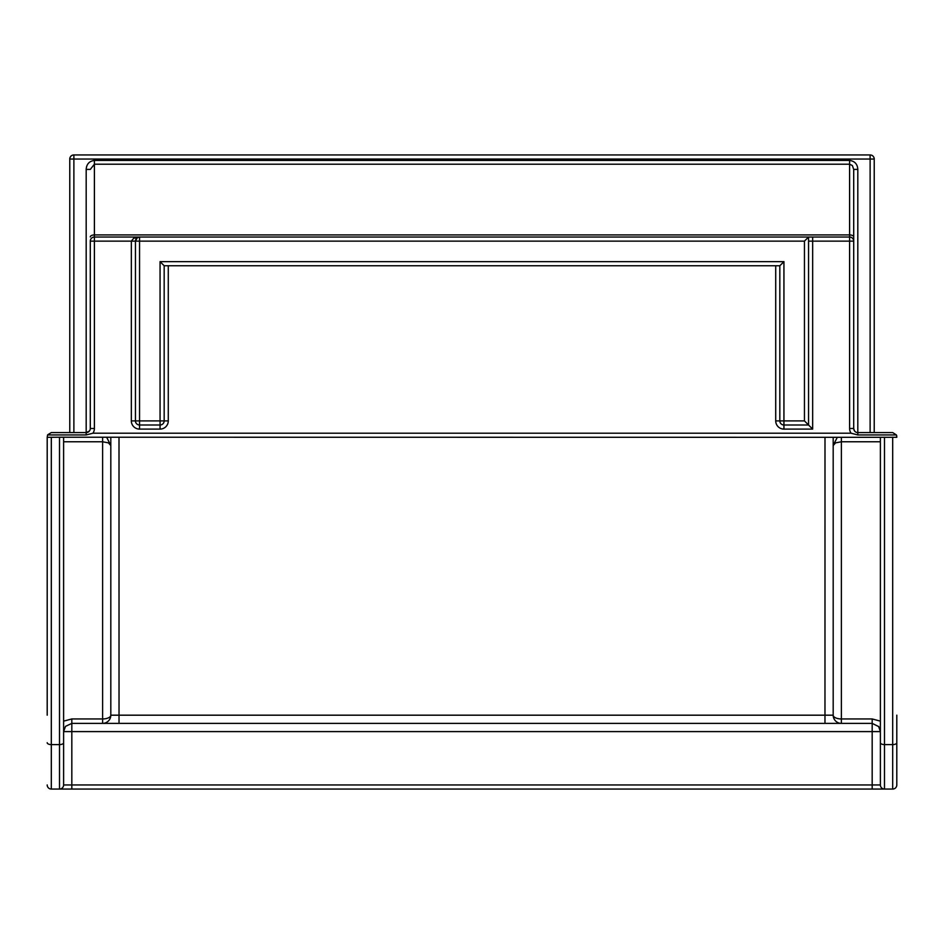 <?xml version="1.0" encoding="UTF-8"?>
<svg xmlns="http://www.w3.org/2000/svg" width="944" height="944" viewBox="0 0 944 944"><rect width="100%" height="100%" fill="white"/><g stroke="black" fill="none" stroke-linecap="round" stroke-linejoin="round"><path stroke-width="1.42" d="M160.067 429.107L160.067 425.001A4.106 4.106 0 0 0 164.173 420.906L160.067 420.906L160.067 425.001L139.547 425.001A4.106 4.106 0 0 1 135.44 420.906L139.547 420.906L139.547 429.107L160.067 429.107A8.213 8.213 0 0 0 168.28 420.906L168.28 265.76M160.067 261.653L160.067 420.906L139.547 420.906L139.547 241.133L804.453 241.133L804.453 420.906L783.933 420.906L783.933 261.653L160.067 261.653L164.173 265.76L779.827 265.76L779.827 420.906A4.106 4.106 0 0 0 783.933 425.001L783.933 420.906L775.72 420.906A8.213 8.213 0 0 0 783.933 429.107L783.933 425.001L808.56 425.001L812.666 429.107L812.666 241.133L853.706 241.133L853.706 169.401L853.706 428.482L853.706 241.133A4.106 4.106 0 0 0 849.6 237.027L849.6 428.482A8.213 8.213 0 0 0 851.099 433.213L92.901 433.213L86.187 434.948L47.589 434.948L47.2 437.32L59.507 437.225L59.507 789.066L892.694 789.066A4.106 4.106 0 0 0 896.8 784.96L896.8 715.186M168.28 420.906L164.173 420.906L164.173 265.76M853.706 236.92A4.106 2.006 180 0 0 849.6 234.926L849.6 237.027A4.106 4.106 0 0 1 853.706 241.133A4.106 4.106 0 0 0 849.6 237.027L94.4 237.027A4.106 4.106 0 0 0 90.294 241.133L135.44 241.133A4.106 4.106 0 0 1 139.547 237.027L139.547 241.133L135.44 241.133L137.352 237.664L139.547 237.027L133.741 238.23L131.334 241.133L131.334 420.906A8.213 8.213 0 0 0 139.547 429.107M92.901 433.213A8.213 8.213 0 0 0 94.4 428.482L94.4 237.027L139.547 237.027M783.933 261.653L779.827 265.76M804.453 420.906L808.56 425.001L808.56 237.027L812.666 237.027L812.666 241.133L808.56 241.133M135.44 241.133L135.44 420.906L131.334 420.906M47.66 434.806L51.306 432.588L86.187 432.588A4.106 4.106 0 0 0 90.294 428.482L94.4 428.482M47.589 434.948L51.306 432.588M849.6 428.482L853.706 428.482A4.106 4.106 0 0 0 857.813 432.588L892.694 432.588L896.411 434.948A4.106 4.106 0 0 1 896.776 436.258M857.813 169.401C857.482 164.114 854.745 161.129 849.6 160.421L849.6 164.197L852.361 165.53L853.706 169.401L857.813 169.401L857.813 434.948L896.411 434.948L896.8 437.32L59.507 437.225M857.813 434.948L851.099 433.213M804.453 241.133L808.56 237.027M47.2 437.32L47.2 715.186M841.387 437.32L841.387 441.768L835.582 442.866L833.186 445.533L833.186 715.186L833.186 437.32L833.186 445.485L837.281 437.32M102.613 437.32L102.613 441.768L108.418 442.866L110.814 445.533L110.814 437.32L110.814 715.186A8.213 3.764 180 0 1 102.613 718.95L102.613 723.387A8.213 8.213 0 0 0 110.814 715.186L110.814 445.485L106.707 437.32M90.294 241.133L90.294 428.482M874.227 432.588L874.227 159.04L870.12 159.04L870.12 432.588M73.88 432.588L73.88 154.934A4.106 4.106 0 0 0 69.773 159.04L870.12 159.04L870.12 154.934A4.106 4.106 0 0 1 874.227 159.04M86.187 169.401L90.294 169.401L94.4 164.197L849.6 164.197L849.6 234.926L94.4 234.926L94.4 160.421C89.255 161.129 86.518 164.126 86.187 169.401L86.187 434.948M870.12 154.934L73.88 154.934M94.4 154.934L849.6 154.934M69.773 159.04L69.773 432.588M880.386 437.32L880.386 784.96A4.106 4.106 0 0 0 884.493 789.066L884.493 437.225M880.386 784.96L63.614 784.96A4.106 4.106 0 0 1 59.507 789.066A4.106 4.106 0 0 0 63.614 784.96L63.614 437.32M63.614 441.768L102.613 441.768L102.613 718.95L71.827 718.95L71.827 723.387L65.514 726.349L63.614 731.6L71.827 731.6L71.827 723.387L102.613 723.387A8.213 8.213 0 0 0 110.814 715.186L119.027 715.186L119.027 723.387L841.387 723.387L841.387 718.95A8.213 3.764 180 0 1 833.186 715.186A8.213 8.213 0 0 0 841.387 723.387L872.173 723.387L878.652 726.561L880.386 731.6A8.213 8.213 0 0 0 878.522 726.396M880.386 721.145L872.173 718.95L872.173 731.6L880.386 731.6M47.2 784.96A4.106 4.106 0 0 0 51.306 789.066A4.106 4.106 0 0 1 47.2 784.96A4.106 4.106 0 0 0 51.306 789.066L59.507 789.066A4.106 4.106 0 0 0 63.614 784.96M102.613 723.387L119.027 723.387L102.613 723.387M824.997 437.32L824.973 715.186L833.186 715.186A8.213 8.213 0 0 0 841.387 723.387L824.973 723.387L824.973 715.186L119.027 715.186L119.003 437.32M775.72 265.76L775.72 420.906M783.933 429.107L812.666 429.107M849.6 160.421L94.4 160.421M94.4 237.027L94.4 234.926A4.106 2.006 0 0 0 90.294 236.92M880.386 742.716A4.106 1.876 0 0 0 884.493 744.604L892.694 744.604L892.694 789.066A4.106 4.106 0 0 0 896.8 784.96M71.827 789.066L71.827 731.6L872.173 731.6L872.173 789.066M63.614 742.716A4.106 1.876 180 0 1 59.507 744.604L51.306 744.604A4.106 1.876 180 0 1 47.2 742.716M896.8 742.716A4.106 1.876 180 0 1 892.694 744.604L892.694 437.225M51.306 789.066L51.306 437.225M872.173 718.95L841.387 718.95L841.387 441.768L880.386 441.768M71.827 718.95L63.614 721.145M89.338 431.113L86.187 432.588M854.544 430.96L853.706 428.482M63.614 731.6L65.525 726.349M872.173 723.387L878.652 726.55"/></g></svg>
